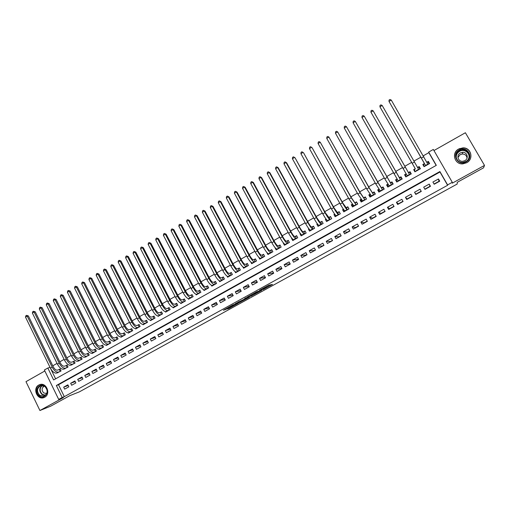 <?xml version="1.0" encoding="UTF-8"?>
<svg xmlns="http://www.w3.org/2000/svg" width="510" height="510" viewBox="0 0 510 510"><rect width="100%" height="100%" fill="white"/><g stroke="black" fill="none" stroke-linecap="round" stroke-linejoin="round"><path stroke-width="0.76" d="M263.096 289.603L272.499 284.401L268.827 285.211L259.507 290.279L264.384 288.01L261.12 290.05L266.335 287.563L263.096 289.603M44.702 397.233C51.134 394.064 46.372 382.028 39.723 384.623L38.785 385.037C32.34 388.257 37.204 400.318 43.873 397.609L44.702 397.233M466.688 162.735C474.102 159.056 471.087 147.352 462.876 147.868L458.694 149.003C451.114 152.821 454.576 164.781 462.997 163.825L466.688 162.735M227.148 308.977L228.882 308.48L238.234 303.303L232.891 304.942L223.386 310.246L225.943 309.321L233.586 304.84L236.481 304.119L227.148 308.977M62.201 397.481L58.701 399.413L44.364 369.999L47.825 368.035L53.633 379.937L436.318 165.342L428.674 152.082L433.322 149.449L452.293 182.299L447.589 184.894L439.894 171.545L56.355 385.509L62.201 397.481L64.324 396.652L447.621 185.27L447.589 184.894M452.293 182.299L452.3 183.16L484.5 165.406L483.531 167.841L457.285 182.293L457.158 184.059L79.318 391.89L69.908 395.601L50.675 406.189L39.92 410.512L63.38 397.57L58.701 399.413M251.277 296.087L261.796 290.33L256.912 291.707L247.197 297.094L251.277 296.087L250.85 295.284L253.432 293.926M249.415 297.177L239.534 302.551L235.244 303.718L245.928 298.388L244.704 298.484L245.782 297.891L249.313 296.979M458.547 151.438L457.597 152.056M44.842 370.98L25.984 381.665L39.92 410.512M484.5 165.406L465.388 132.74L433.953 150.546M56.769 373.052L61.06 370.955L60.091 368.972L58.873 369.661M63.724 369.125L68.04 367.028L67.065 365.045L65.841 365.734M70.718 365.185L75.059 363.075L74.084 361.086L72.853 361.781M77.749 361.22L82.123 359.104L81.135 357.108L79.898 357.81M88.338 355.604L87.395 353.691L85.597 354.227C84.246 354.354 82.9 353.213 81.568 350.81L56.126 299.466L55.029 299.619L53.276 300.658L78.744 352.123C80.752 355.731 82.773 357.44 84.807 357.229L89.224 355.107L88.236 353.111L86.987 353.812M91.934 353.213L92.074 353.5L96.364 351.084L95.37 349.089L94.12 349.79M99.087 349.178L99.233 349.471L103.549 347.042L102.548 345.041L101.292 345.748M106.284 345.117L106.437 345.417L110.778 342.975L109.771 340.967L108.502 341.681M113.52 341.024L113.679 341.343L118.046 338.889L117.032 336.874L115.757 337.594M120.8 336.912L120.966 337.244L125.352 334.77L124.338 332.756L123.057 333.476M128.118 332.775L128.291 333.119L132.708 330.633L131.682 328.612L130.394 329.339M135.475 328.606L135.66 328.969L140.103 326.47L139.077 324.443L137.776 325.176M142.883 324.411L143.074 324.8L147.543 322.282L146.51 320.255L145.21 320.988M150.322 320.191L150.533 320.605L155.027 318.074L153.988 316.034L152.675 316.774M157.813 315.939L158.036 316.378L162.562 313.835L161.511 311.795L160.191 312.541M165.342 311.661L165.584 312.133L170.136 309.57L169.084 307.53L167.752 308.276M172.909 307.351L173.177 307.861L177.754 305.286L176.696 303.24L175.357 303.992M180.527 303.004L180.814 303.565L185.417 300.97L184.352 298.917L183.013 299.676M188.184 298.63L188.496 299.236L193.131 296.635L192.06 294.576L190.708 295.335M195.878 294.219L196.229 294.888L200.889 292.268L199.812 290.203L198.454 290.974M203.617 289.769L204 290.515L208.692 287.876L207.608 285.81L206.244 286.582M211.395 285.281L211.828 286.11L216.546 283.458L215.456 281.386L214.079 282.157M219.211 280.749L219.695 281.679L224.445 279.008L223.348 276.936L221.965 277.714M227.058 276.171L227.619 277.223L232.388 274.539L231.291 272.455L229.895 273.245M234.951 271.543L235.582 272.742L240.388 270.039L239.279 267.954L237.877 268.744M242.868 266.851L243.601 268.228L248.434 265.512L247.318 263.421L245.909 264.212M250.812 262.089L251.666 263.689L256.53 260.954L255.408 258.857L253.993 259.66M258.774 257.244L259.781 259.125L264.671 256.371L263.549 254.273L262.121 255.076M266.819 252.424L267.948 254.528L272.869 251.755L271.734 249.651L270.3 250.461M275.024 247.796L276.165 249.906L281.118 247.114L279.977 245.01L278.53 245.82M283.286 243.142L284.427 245.253L289.412 242.448L288.271 240.331L286.811 241.153M291.892 238.291L291.599 238.457L292.039 238.47M291.599 238.457L292.746 240.573L297.763 237.749L296.61 235.626L295.15 236.455M300.345 233.523L299.963 233.739L300.549 233.784M299.963 233.739L301.123 235.862L306.166 233.019L305.005 230.896L303.533 231.725M308.85 228.729L308.384 228.996L309.13 229.073M308.384 228.996L309.544 231.119L314.625 228.263L313.459 226.134L311.973 226.969M317.411 223.903L316.85 224.221L317.768 224.355M316.85 224.221L318.023 226.351L323.136 223.476L321.957 221.34L320.465 222.181M326.03 219.045L325.374 219.415L326.483 219.631M325.374 219.415L326.553 221.55L331.698 218.656L330.518 216.514L329.014 217.362M334.7 214.155L333.954 214.576L335.191 214.888M333.954 214.576L335.134 216.718L340.317 213.805L339.125 211.663L337.614 212.511M343.428 209.234L342.586 209.712L343.817 210.101M342.586 209.712L343.778 211.854L348.987 208.922L347.794 206.773L346.271 207.634M352.212 204.287L351.275 204.81L352.506 205.294M351.275 204.81L352.474 206.964L357.714 204.013L356.509 201.858L354.979 202.719M361.048 199.302L360.015 199.882L361.265 200.487M360.015 199.882L361.22 202.036L366.499 199.072L365.287 196.911L363.751 197.778M369.948 194.284L368.813 194.922L370.101 195.681M368.813 194.922L370.031 197.083L375.341 194.093L374.123 191.932L372.574 192.805M378.904 189.235L377.674 189.93L379.038 190.925M377.674 189.93L378.892 192.098L384.234 189.089L383.01 186.921L381.454 187.795M387.919 184.155L386.586 184.907L388.116 186.284M386.586 184.907L387.81 187.074L393.191 184.046L391.96 181.872L390.392 182.758M396.99 179.035L395.556 179.845L397.252 181.764M395.556 179.845L396.793 182.025L402.205 178.972L400.968 176.798L399.387 177.684M406.119 173.891L404.583 174.758L406.017 176.83M404.583 174.758L405.826 176.938L411.277 173.872L410.034 171.685L408.44 172.584M417.626 167.407L419.156 166.54L420.163 168.867M415.267 168.733L413.674 169.632L414.923 171.819L420.412 168.733L419.156 166.54M434.176 184.257L439.735 181.171L438.466 178.965L432.907 182.051L434.176 184.257M424.957 189.369L430.478 186.303L429.216 184.104L423.702 187.164L424.957 189.369M415.797 194.444L421.286 191.403L420.03 189.204L414.547 192.251L415.797 194.444M406.7 199.487L412.156 196.465L410.907 194.272L405.456 197.3L406.7 199.487M397.66 204.504L403.078 201.495L401.842 199.308L396.429 202.317L397.66 204.504M388.684 209.482L394.064 206.499L392.834 204.312L387.453 207.302L388.684 209.482M379.759 214.429L385.107 211.465L383.883 209.285L378.541 212.256L379.759 214.429M370.891 219.345L376.208 216.399L374.99 214.226L369.68 217.177L370.891 219.345M362.087 224.228L367.366 221.302L366.154 219.134L360.882 222.06L362.087 224.228M353.334 229.079L358.581 226.172L357.376 224.011L352.136 226.918L353.334 229.079M344.639 233.899L349.847 231.011L348.655 228.856L343.447 231.75L344.639 233.899M335.994 238.693L341.177 235.824L339.985 233.669L334.815 236.544L335.994 238.693M327.407 243.455L332.552 240.599L331.372 238.457L326.234 241.313L327.407 243.455M318.877 248.185L323.99 245.348L322.817 243.206L317.704 246.049L318.877 248.185M310.399 252.883L315.48 250.072L314.313 247.93L309.232 250.754L310.399 252.883M301.971 257.556L307.02 254.758L305.86 252.628L300.817 255.427L301.971 257.556M293.601 262.204L298.618 259.418L297.464 257.295L292.453 260.074L293.601 262.204M285.281 266.813L290.266 264.052L289.119 261.93L284.134 264.696L285.281 266.813M277.006 271.403L281.966 268.655L280.825 266.532L275.872 269.286L277.006 271.403M268.789 275.955L273.717 273.226L272.582 271.116L267.661 273.844L268.789 275.955M260.623 280.487L265.519 277.772L264.39 275.661L259.501 278.383L260.623 280.487M252.507 284.988L257.372 282.291L256.249 280.188L251.392 282.884L252.507 284.988M244.437 289.457L249.275 286.779L248.16 284.682L243.327 287.366L244.437 289.457M236.423 293.907L241.224 291.242L240.121 289.144L235.32 291.816L236.423 293.907M228.454 298.324L233.229 295.673L232.126 293.588L227.358 296.24L228.454 298.324M220.53 302.717L225.28 300.084L224.183 297.999L219.44 300.632L220.53 302.717M212.657 307.084L217.375 304.464L216.291 302.385L211.573 305.005L212.657 307.084M204.835 311.419L209.521 308.818L208.443 306.746L203.758 309.347L204.835 311.419M197.058 315.735L201.718 313.146L200.64 311.081L195.98 313.663L197.058 315.735M189.325 320.019L193.959 317.449L192.888 315.384L188.26 317.959L189.325 320.019M181.636 324.284L186.246 321.727L185.181 319.668L180.578 322.224L181.636 324.284M173.999 328.517L178.576 325.979L177.518 323.92L172.947 326.464L173.999 328.517M166.407 332.724L170.958 330.206L169.906 328.153L165.355 330.678L166.407 332.724M158.859 336.912L163.378 334.407L162.333 332.354L157.813 334.866L158.859 336.912M151.355 341.075L155.85 338.583L154.81 336.536L150.316 339.035L151.355 341.075M143.89 345.213L148.365 342.733L147.326 340.693L142.864 343.173L143.89 345.213M136.476 349.325L140.919 346.857L139.893 344.824L135.45 347.291L136.476 349.325M129.107 353.411L133.524 350.956L132.498 348.929L128.086 351.384L129.107 353.411M121.775 357.472L126.168 355.036L125.148 353.016L120.762 355.451L121.775 357.472M114.489 361.514L118.855 359.091L117.842 357.07L113.481 359.499L114.489 361.514M107.247 365.53L111.588 363.12L110.581 361.106L106.239 363.515L107.247 365.53M100.043 369.527L104.359 367.13L103.358 365.122L99.042 367.519L100.043 369.527M92.884 373.492L97.174 371.114L96.173 369.106L91.889 371.49L92.884 373.492M85.763 377.445L90.028 375.073L89.04 373.071L84.775 375.443L85.763 377.445M78.68 381.365L82.926 379.013L81.938 377.017L77.698 379.37L78.68 381.365M71.642 385.267L75.862 382.933L74.881 380.938L70.667 383.278L71.642 385.267M447.621 185.27L439.977 172.004L58.51 384.744L64.324 396.652M67.868 384.833L63.673 387.166L64.649 389.149L68.844 386.822L67.868 384.833M436.178 165.418L428.827 152.662L423.3 155.799M420.928 157.137L414.018 161.058M411.697 162.371L404.806 166.279M402.505 167.58L395.677 171.449M393.363 172.762L386.612 176.594M384.279 177.913L377.598 181.7M375.252 183.026L368.647 186.775M366.288 188.107L359.754 191.811M357.382 193.156L350.918 196.822M348.534 198.173L342.14 201.801M339.743 203.159L333.412 206.741M331.003 208.105L324.749 211.656M322.326 213.027L316.136 216.533M313.701 217.917L307.575 221.385M305.133 222.774L299.07 226.204M296.616 227.6L290.623 230.998M288.156 232.394L282.228 235.754M279.748 237.156L273.883 240.484M271.39 241.893L265.589 245.183M263.09 246.598L257.352 249.855M254.841 251.277L249.16 254.496M246.636 255.924L241.02 259.106M238.489 260.54L232.936 263.689M230.392 265.13L224.897 268.247M222.347 269.694L216.909 272.773M214.347 274.227L208.966 277.274M206.397 278.734L201.074 281.749M198.492 283.209L193.233 286.193M190.644 287.666L185.436 290.611M182.835 292.083L177.684 295.003M175.077 296.482L169.983 299.37M167.369 300.855L162.327 303.711M159.707 305.197L154.721 308.021M152.082 309.519L147.154 312.311M144.515 313.809L139.632 316.57M136.986 318.074L132.16 320.809M129.502 322.314L124.727 325.023M122.062 326.534L117.345 329.205M114.667 330.722L110.001 333.368M107.317 334.892L102.701 337.505M100.011 339.029L95.44 341.623M92.743 343.147L88.224 345.71M85.521 347.246L81.052 349.777M78.342 351.313L73.918 353.819M71.202 355.362L66.829 357.835M64.107 359.384L59.778 361.832M57.05 363.381L52.772 365.804M50.031 367.359L55.615 378.822M424.428 163.57L422.822 164.475L424.078 166.668L429.598 163.557L428.343 161.364L426.895 162.18M50.018 367.366L47.825 368.035M428.827 152.662L428.674 152.082M439.977 172.004L439.894 171.545M58.51 384.744L56.355 385.509M428.343 161.364L429.076 163.857M438.466 178.965L438.982 181.311L434.055 184.04M429.216 184.104L430.064 186.258L424.836 189.153M421.164 191.193L415.905 194.106L414.547 192.251M412.035 196.254L407.133 198.97L405.456 197.3M402.957 201.284L398.418 203.809L396.429 202.317M393.943 206.289L389.748 208.609L387.453 207.302M384.986 211.255L381.142 213.384L378.541 212.256M376.087 216.189L372.581 218.133L369.68 217.177M367.245 221.091L364.076 222.851L360.882 222.06M358.46 225.962L355.629 227.536L352.136 226.918M349.733 230.807L347.227 232.197L343.447 231.75M341.062 235.614L338.876 236.825L334.815 236.544M332.443 240.395L330.582 241.428L326.234 241.313M323.875 245.144L322.333 245.998L317.704 246.049M315.365 249.862L314.141 250.544L309.232 250.754M306.912 254.554L305.994 255.064L300.817 255.427M298.503 259.214L292.453 260.074M290.152 263.849L284.134 264.696M281.851 268.451L275.872 269.286M267.661 273.844L273.551 272.92M259.501 278.383L265.302 277.37M251.392 282.884L257.11 281.8M243.327 287.366L248.976 286.212M235.32 291.816L240.892 290.604M227.358 296.24L232.86 294.978M219.44 300.632L224.884 299.332M211.573 305.005L216.954 303.66M203.758 309.347L209.074 307.963M195.98 313.663L201.252 312.254M188.26 317.959L193.469 316.512M180.578 322.224L185.742 320.752M172.947 326.464L178.06 324.972M165.355 330.678L170.423 329.16M157.813 334.866L162.837 333.336M150.316 339.035L155.289 337.48M142.864 343.173L147.792 341.611M135.45 347.291L140.339 345.71M128.086 351.384L132.931 349.79M120.762 355.451L125.568 353.851M113.481 359.499L118.25 357.886M106.239 363.515L110.97 361.896M99.042 367.519L103.74 365.887M91.889 371.49L96.549 369.852M84.775 375.443L89.397 373.798M77.698 379.37L82.288 377.725M70.667 383.278L75.219 381.627M63.673 387.166L68.193 385.509M459.657 148.537L460.058 148.531M266.029 286.99L269.535 285.058M250.072 295.475L250.85 295.284M260.1 291.204L257.065 291.771L253.47 293.919L255.854 293.327L260.1 291.204M241.459 300.524L240.095 301.276L240.516 302.073M238.291 301.971L240.095 301.276M244.131 299.816L248.185 297.585L244.131 299.816M429.05 163.869L428.005 162.046L426.972 162.32M424.473 166.445L423.434 164.628L424.467 163.672L424.307 163.219L388.99 101.426L425.691 165.763M424.167 166.617L423.434 164.628M391.266 100.081L388.99 101.426L389.079 100.03L389.991 99.488L391.266 100.081L427.986 164.462M424.467 163.672L425.671 165.769M459.223 150.023C467.16 145.165 474.453 157.641 466.134 161.893C458.171 166.681 450.98 154.269 459.223 150.023M465.872 161.504C471.814 158.553 469.372 149.169 462.78 149.615L459.478 150.52C453.422 153.561 456.157 163.111 462.876 162.378L465.872 161.504M457.923 157.533L460.192 154.619L462.449 153.994C465.171 154.173 466.695 155.556 467.026 158.151M464.839 160.688C469.041 158.597 467.287 151.961 462.627 152.305L460.326 152.936C456.067 155.072 457.967 161.791 462.697 161.313L464.839 160.688M468.301 161.581C473.79 156.978 470.01 147.588 462.863 148.021L458.713 149.143C451.191 152.93 454.62 164.806 462.984 163.857M458.573 151.483L457.451 152.229M44.784 386.14C50.726 390.131 45.052 400.325 39.404 395.856C33.501 391.871 39.111 381.709 44.784 386.14M39.818 395.416L44.007 396.111C47.87 393.478 48.131 390.246 44.803 386.427L40.685 385.719C36.777 388.327 36.49 391.559 39.818 395.416M44.325 386.121C41.571 387.97 41.374 390.252 43.726 392.968L46.684 393.459M40.481 384.432L40.092 384.546C35.407 385.853 34.699 393.694 39.002 396.57C40.666 397.73 42.4 398.017 44.204 397.437L44.708 397.226M419.915 169.008L418.869 167.197L417.684 167.516M415.363 171.57L414.324 169.76L415.318 168.829L415.108 168.402L379.918 106.807L415.318 168.829M415.28 171.615L414.324 169.76M382.181 105.468L379.918 106.807L380.02 105.411L380.925 104.875L382.181 105.468L418.806 169.632M410.862 174.101L409.798 172.31L410.831 174.12M406.311 176.664L405.278 174.853L406.183 173.993M408.497 172.673L373.161 110.823L409.498 174.465L408.497 172.673L409.798 172.31M370.917 112.155L371.025 110.759L371.917 110.224L373.161 110.823L370.917 112.155L407.413 176.046M402.065 179.055L400.777 177.391L401.81 179.201M397.315 181.726L396.295 179.922L397.067 179.169M399.451 177.773L364.197 116.14L400.401 179.584L399.451 177.773L400.777 177.391M361.966 117.466L362.081 116.07L362.973 115.54L364.197 116.14L361.966 117.466L398.367 181.133M392.91 183.555L391.82 182.44L392.84 184.244M388.384 186.756L387.364 184.951L388.014 184.314M391.648 184.92L355.291 121.425L391.623 184.932M390.469 182.835L391.82 182.44M353.073 122.744L353.2 121.342L354.087 120.819L355.291 121.425L353.073 122.744L384.776 178.793L389.379 186.195M383.66 188.062L382.921 187.457L383.934 189.255M379.504 191.754L378.49 189.956L379.019 189.42M382.71 189.943L378.235 182.822L346.443 126.678L377.999 182.631L382.672 189.969M381.544 187.871L382.921 187.457M344.237 127.984L344.371 126.588L345.251 126.066L346.443 126.678L344.237 127.984L375.749 183.906L380.447 191.218M374.608 192.799L374.079 192.442L375.086 194.24M370.681 196.713L369.673 194.922L370.088 194.501M373.836 194.941L369.278 187.897L337.652 131.892L369.017 187.718L373.785 194.967M372.67 192.869L374.079 192.442M335.465 133.193L335.606 131.797L336.479 131.274L337.652 131.892L335.465 133.193L366.779 188.987L371.573 196.21M365.676 197.606L366.288 199.187M361.915 201.648L360.914 199.863L361.214 199.544M365.013 199.901L360.379 192.933L328.918 137.075L360.092 192.774L364.956 199.939M363.859 197.835L365.287 197.395M326.744 138.369L326.891 136.967L327.758 136.45L328.918 137.075L326.744 138.369L357.873 194.036L362.757 201.176M356.834 202.438L357.555 204.102M353.207 206.55L352.404 204.561M356.254 204.835L351.543 197.937L320.242 142.226L351.231 197.797L356.184 204.873M355.1 202.77L356.554 202.317M318.081 143.508L318.234 142.111L319.094 141.595L320.242 142.226L318.081 143.508L349.018 199.047L353.997 206.104M348.069 207.277L348.872 208.992M344.55 211.42L343.651 209.546M347.546 209.737L342.758 202.916L312.043 147.639L342.42 202.789C344.677 206.767 346.214 209.049 347.023 209.635L347.463 209.782M346.398 207.678L347.877 207.207M309.468 148.62L309.634 147.218L310.488 146.708L311.616 147.345L309.468 148.62L340.227 204.025C342.484 208.003 344.02 210.279 344.843 210.859L345.295 211M339.367 212.096L340.246 213.843M335.95 216.259L335.044 214.621M338.895 214.602L334.031 207.857L303.501 152.707L333.667 207.742C335.918 211.707 337.467 213.97 338.321 214.531L338.799 214.653M337.754 212.549L339.258 212.064M300.919 153.695L301.085 152.299L301.939 151.789L303.048 152.433L300.919 153.695L331.487 208.979C333.738 212.944 335.293 215.201 336.16 215.749L336.645 215.87M330.729 216.903L331.672 218.669M327.407 221.066L326.853 220.065M330.295 219.44L325.361 212.766L295.016 157.743L324.966 212.67C327.21 216.623 328.784 218.866 329.683 219.396L330.193 219.498M329.167 217.394L330.69 216.897M292.415 158.737L292.593 157.341L293.435 156.838L294.538 157.482L292.415 158.737L322.804 213.894C325.042 217.846 326.623 220.084 327.528 220.607L328.051 220.702M293.435 156.838L295.016 157.743M318.909 225.847L318.552 225.197M321.753 224.253L320.631 222.207L319.917 222.086L316.742 217.642L286.582 162.747L286.078 162.505L316.327 217.56C318.565 221.506 320.152 223.724 321.096 224.228L321.638 224.311M320.631 222.207L322.161 221.697M283.968 163.755L284.153 162.352L284.994 161.855L286.078 162.505L283.968 163.755L314.179 218.784C316.41 222.723 318.004 224.935 318.954 225.433L319.509 225.509M284.994 161.855L286.582 162.747M310.475 230.596L310.227 230.15M313.261 229.028L312.145 226.988L311.387 226.893C310.73 226.574 309.659 225.101 308.18 222.494L278.199 167.72L277.669 167.49L307.74 222.424C309.972 226.357 311.572 228.556 312.56 229.028L313.14 229.098M312.145 226.988L313.65 226.485M275.578 168.733L275.763 167.331L276.599 166.84L277.669 167.49L275.578 168.733L305.605 223.635C307.83 227.562 309.436 229.761 310.437 230.227L311.023 230.284M276.599 166.84L278.199 167.72M302.086 235.314L301.907 234.982M304.827 233.778L303.718 231.744L302.914 231.674C302.226 231.368 301.149 229.914 299.676 227.307L269.866 172.667L269.318 172.45L299.211 227.256C301.429 231.177 303.055 233.357 304.081 233.803L304.693 233.848M303.718 231.744L305.197 231.24M267.24 173.68L267.431 172.284L268.26 171.787L269.318 172.45L267.24 173.68L297.088 228.461C299.3 232.375 300.932 234.555 301.971 234.995L302.589 235.033M268.26 171.787L269.866 172.667M296.444 238.495L295.335 236.462L294.499 236.423C293.779 236.136 292.689 234.689 291.223 232.095L261.585 177.576L261.018 177.372L290.732 232.056C292.944 235.964 294.582 238.125 295.653 238.546L296.304 238.572M295.335 236.462L296.794 235.964M258.952 178.602L259.15 177.199L259.979 176.709L261.018 177.372L258.952 178.602L288.622 233.255C290.827 237.156 292.472 239.317 293.556 239.725L294.213 239.751M259.979 176.709L261.585 177.576M288.112 243.181L287.015 241.16L286.129 241.141C285.39 240.867 284.28 239.439 282.82 236.85L253.362 182.452L252.769 182.268L282.31 236.831C284.51 240.726 286.167 242.868 287.283 243.264L287.959 243.264M287.015 241.16L288.443 240.663M250.716 183.492L250.92 182.089L251.742 181.605L252.769 182.268L250.716 183.492L280.213 238.017C282.412 241.912 284.07 244.048 285.192 244.437L285.88 244.437M251.742 181.605L253.362 182.452M279.831 247.841L278.74 245.82L277.816 245.826C277.045 245.578 275.929 244.162 274.476 241.581L245.189 187.304L244.57 187.132L273.94 241.568C276.133 245.457 277.803 247.579 278.957 247.943L279.671 247.93M278.74 245.82L280.149 245.329M242.53 188.343L242.741 186.947L243.557 186.462L244.57 187.132L242.53 188.343L271.856 242.754C274.048 246.63 275.725 248.752 276.885 249.109L277.606 249.09M243.557 186.462L245.189 187.304M271.601 252.469L270.517 250.455L269.554 250.487C268.757 250.251 267.629 248.848 266.175 246.279L237.061 192.123L236.423 191.97L265.621 246.279C267.807 250.155 269.497 252.259 270.689 252.597L271.435 252.565M270.517 250.455L271.906 249.964M234.396 193.175L234.613 191.773L235.422 191.295L236.423 191.97L234.396 193.175L263.549 247.452C265.735 251.322 267.425 253.425 268.63 253.757L269.382 253.719M235.422 191.295L237.061 192.123M263.421 257.072L262.344 255.064L261.343 255.121C260.514 254.898 259.38 253.508 257.933 250.945L228.99 196.917L228.327 196.771L257.352 250.965C259.533 254.821 261.235 256.912 262.471 257.225L263.243 257.174M262.344 255.064L263.708 254.573M226.312 197.969L226.536 196.573L227.345 196.095L228.327 196.771L226.312 197.969L255.293 252.131C257.474 255.988 259.182 258.073 260.425 258.379L261.209 258.321M227.345 196.095L228.99 196.917M255.293 261.649L254.222 259.641L253.183 259.717C252.329 259.52 251.181 258.143 249.741 255.587L220.964 201.673L220.282 201.552L249.135 255.618C251.309 259.462 253.03 261.534 254.305 261.821L255.108 261.751M254.222 259.641L255.567 259.156M218.28 202.738L218.509 201.342L219.313 200.863L220.282 201.552L218.28 202.738L247.095 256.772C249.262 260.623 250.99 262.688 252.272 262.969L253.081 262.892M219.313 200.863L220.964 201.673M247.216 266.195L246.151 264.193L245.068 264.295C244.194 264.11 243.034 262.746 241.6 260.196L212.989 206.41L212.287 206.295L240.975 260.24C243.136 264.078 244.876 266.131 246.19 266.392L247.018 266.303M246.151 264.193L247.477 263.708M210.292 207.474L210.528 206.078L211.325 205.606L212.287 206.295L210.292 207.474L238.941 261.394C241.102 265.226 242.843 267.272 244.162 267.527L245.01 267.438M211.325 205.606L212.989 206.41M239.19 270.714L238.132 268.713L237.01 268.84C236.105 268.674 234.938 267.316 233.51 264.773L205.058 211.108L204.338 211.012L232.86 264.837C235.014 268.662 236.767 270.695 238.119 270.931L238.986 270.829M238.132 268.713L239.432 268.234M202.355 212.185L202.604 210.789L203.394 210.318L204.338 211.012L202.355 212.185L230.839 265.978C232.993 269.803 234.753 271.83 236.111 272.066L236.984 271.951M203.394 210.318L205.058 211.108M231.208 275.202L230.157 273.207L228.996 273.36C228.072 273.207 226.893 271.862 225.465 269.331L197.185 215.781L196.439 215.698L224.795 269.401C226.944 273.22 228.716 275.234 230.099 275.445L230.998 275.323M230.157 273.207L231.438 272.735M194.469 216.865L194.718 215.469L195.508 215.003L196.439 215.698L194.469 216.865L222.787 270.536C224.935 274.348 226.708 276.363 228.104 276.573L229.009 276.439M195.508 215.003L197.185 215.781M223.278 279.665L222.232 277.676L221.034 277.848C220.084 277.714 218.898 276.382 217.477 273.857L189.35 220.428L188.585 220.358L216.782 273.94C218.924 277.746 220.709 279.741 222.13 279.933L223.055 279.792M222.232 277.676L223.495 277.21M186.634 221.518L186.889 220.122L187.667 219.657L188.585 220.358L186.634 221.518L214.786 275.068C216.928 278.874 218.713 280.863 220.148 281.048L221.079 280.902M187.667 219.657L189.35 220.428M215.398 284.102L214.353 282.119L213.123 282.31C212.147 282.189 210.949 280.87 209.534 278.352L181.566 225.044L180.782 224.987L208.819 278.454C210.955 282.247 212.753 284.223 214.213 284.389L215.163 284.229M214.353 282.119L215.596 281.654M178.838 226.14L179.099 224.744L179.877 224.285L180.782 224.987L178.838 226.14L206.837 279.576C208.966 283.362 210.77 285.339 212.243 285.498L213.199 285.339M179.877 224.285L181.566 225.044M207.564 288.507L206.524 286.531L205.256 286.748C204.255 286.645 203.05 285.339 201.635 282.82L173.833 229.634L173.03 229.589L200.902 282.935C203.031 286.716 204.841 288.679 206.34 288.819L207.321 288.647M206.524 286.531L207.748 286.072M171.099 230.737L171.36 229.341L172.131 228.882L173.03 229.589L171.099 230.737L198.932 284.051C201.055 287.831 202.872 289.788 204.382 289.922L205.371 289.744M172.131 228.882L173.833 229.634M199.773 292.893L198.747 290.917L197.44 291.153C196.414 291.07 195.196 289.769 193.787 287.264L166.145 234.198L165.316 234.166L193.035 287.391C195.151 291.159 196.981 293.103 198.517 293.224L199.525 293.033M198.747 290.917L199.945 290.464M163.398 235.308L163.672 233.911L164.437 233.452L165.316 234.166L163.398 235.308L191.078 288.501C193.194 292.268 195.024 294.206 196.567 294.321L197.587 294.123M164.437 233.452L166.145 234.198M192.034 297.247L191.008 295.277L189.669 295.539C188.617 295.469 187.393 294.181 185.991 291.682L158.502 238.731L157.654 238.712L185.219 291.816C187.329 295.577 189.165 297.508 190.74 297.604L191.779 297.394M191.008 295.277L192.187 294.825M155.748 239.847L156.028 238.451L156.787 237.998L157.654 238.712L155.748 239.847L183.268 292.918C185.379 296.68 187.221 298.605 188.802 298.694L189.847 298.477M156.787 237.998L158.502 238.731M184.34 301.582L183.319 299.612L181.942 299.893C180.871 299.835 179.635 298.56 178.239 296.074L150.903 243.238L150.042 243.232L177.448 296.221C179.545 299.969 181.401 301.882 183.007 301.952L184.072 301.729M183.319 299.612L184.48 299.166M148.142 244.36L148.423 242.964L149.181 242.518L150.042 243.232L148.142 244.36L175.51 297.317C177.608 301.066 179.469 302.972 181.082 303.036L182.153 302.806M149.181 242.518L150.903 243.238M176.69 305.885L175.676 303.922L174.267 304.221C173.17 304.183 171.927 302.921 170.531 300.435L143.355 247.72L142.468 247.726L169.722 300.594C171.813 304.336 173.68 306.229 175.325 306.28L176.415 306.038M175.676 303.922L176.823 303.482M140.582 248.848L140.868 247.452L141.627 247.006L142.468 247.726L140.582 248.848L167.796 301.684C169.887 305.42 171.762 307.313 173.413 307.358L174.509 307.109M141.627 247.006L143.355 247.72M169.084 310.163L168.077 308.206L166.63 308.524C165.514 308.499 164.258 307.249 162.875 304.77L135.845 252.169L134.946 252.195L162.04 304.942C164.131 308.671 166.011 310.552 167.688 310.577L168.804 310.322M168.077 308.206L169.205 307.766M133.065 253.304L133.365 251.915L134.111 251.468L134.946 252.195L133.065 253.304L160.127 306.025C162.212 309.755 164.099 311.629 165.788 311.648L166.91 311.387M134.111 251.468L135.845 252.169M161.53 314.415L160.529 312.464L159.043 312.808C157.902 312.796 156.64 311.553 155.263 309.085L128.38 256.6L127.462 256.632L154.409 309.264C156.487 312.987 158.387 314.849 160.095 314.855L161.236 314.581M160.529 312.464L161.632 312.031M125.6 257.741L125.9 256.345L126.639 255.905L127.462 256.632L125.6 257.741L152.509 310.341C154.587 314.058 156.487 315.913 158.202 315.919L159.356 315.639M126.639 255.905L128.38 256.6M154.014 318.642L153.019 316.697L151.502 317.061C150.342 317.061 149.073 315.83 147.696 313.369L120.966 260.999L120.028 261.043L146.823 313.561C148.894 317.271 150.807 319.113 152.547 319.101L153.72 318.814M153.019 316.697L154.109 316.27M118.173 262.146L118.479 260.75L119.219 260.317L120.028 261.043L118.173 262.146L144.936 314.632C147.001 318.336 148.914 320.178 150.667 320.159L151.846 319.866M119.219 260.317L120.966 260.999M146.542 322.849L145.554 320.905L144.005 321.287C142.819 321.306 141.544 320.082 140.173 317.628L113.59 265.372L112.633 265.436L139.281 317.832C141.346 321.529 143.265 323.359 145.044 323.321L146.243 323.021M145.554 320.905L146.625 320.478M110.791 266.526L111.103 265.136L111.837 264.696L112.633 265.436L110.791 266.526L137.4 318.897C139.466 322.594 141.391 324.417 143.176 324.373L144.381 324.067M111.837 264.696L113.59 265.372M139.122 327.025L138.133 325.087L136.552 325.488C135.348 325.52 134.06 324.309 132.696 321.861L106.258 269.726L105.283 269.796L131.784 322.078C133.843 325.769 135.775 327.579 137.585 327.522L138.809 327.203M138.133 325.087L139.192 324.666M103.453 270.88L103.766 269.49L104.499 269.057L105.283 269.796L103.453 270.88L129.916 323.136C131.975 326.821 133.913 328.631 135.73 328.567L136.954 328.242M104.499 269.057L106.258 269.726M131.739 331.181L130.758 329.243L129.145 329.664C127.921 329.715 126.62 328.517 125.262 326.068L98.972 274.048L97.977 274.131L124.332 326.298C126.384 329.976 128.329 331.774 130.171 331.698L131.421 331.36M130.758 329.243L131.797 328.829M96.16 275.209L96.479 273.819L97.206 273.385L97.977 274.131L96.16 275.209L122.476 327.35C124.529 331.022 126.474 332.82 128.329 332.737L129.578 332.392M97.206 273.385L98.972 274.048M124.402 335.312L123.426 333.381L121.782 333.82C120.532 333.878 119.225 332.692 117.867 330.257L91.723 278.345L90.716 278.441L116.924 330.499C118.97 334.158 120.927 335.943 122.802 335.841L124.07 335.491M123.426 333.381L124.446 332.966M88.906 279.512L89.231 278.122L89.951 277.695L90.716 278.441L88.906 279.512L115.082 331.545C117.121 335.204 119.085 336.983 120.966 336.88L122.241 336.523M89.951 277.695L91.723 278.345M117.102 339.418L116.133 337.486L114.457 337.951C113.188 338.022 111.875 336.842 110.523 334.413L84.52 282.616L83.493 282.725L109.561 334.668C111.601 338.321 113.571 340.087 115.477 339.966L116.771 339.603M116.133 337.486L117.141 337.084M81.696 283.789L82.027 282.406L82.741 281.979L83.493 282.725L81.696 283.789L107.725 335.707C109.765 339.36 111.735 341.12 113.647 340.999L114.948 340.629M82.741 281.979L84.52 282.616M109.848 343.498L108.885 341.572L107.183 342.057C105.889 342.14 104.569 340.973 103.218 338.551L77.361 286.869L76.315 286.983L102.242 338.812C104.269 342.459 106.252 344.212 108.19 344.072L109.51 343.689M108.885 341.572L109.873 341.177M74.53 288.048L74.862 286.658L75.576 286.231L76.315 286.983L74.53 288.048L100.419 339.845C102.446 343.485 104.429 345.238 106.373 345.091L107.699 344.709M75.576 286.231L77.361 286.869M102.637 347.552L101.681 345.633L99.941 346.137C98.634 346.233 97.302 345.079 95.957 342.663L70.24 291.089L69.181 291.223L94.962 342.937C96.983 346.57 98.978 348.304 100.948 348.145L102.293 347.75M101.681 345.633L102.65 345.244M67.403 292.275L67.741 290.885L68.448 290.464L69.181 291.223L67.403 292.275L93.151 343.963C95.172 347.597 97.168 349.325 99.144 349.159L100.489 348.764M68.448 290.464L70.24 291.089M95.472 351.588L94.516 349.675L92.75 350.192C91.418 350.306 90.079 349.159 88.74 346.749L63.163 295.29L62.086 295.43L87.726 347.036C89.741 350.657 91.749 352.378 93.744 352.2L95.115 351.792M94.516 349.675L95.472 349.286M60.32 296.482L60.658 295.092L61.366 294.672L62.086 295.43L60.32 296.482L85.922 348.056C87.937 351.677 89.951 353.392 91.953 353.207L93.324 352.799M61.366 294.672L63.163 295.29M87.395 353.691L88.332 353.309M53.276 300.658L53.62 299.274L54.321 298.854L55.029 299.619L80.535 351.109C82.543 354.724 84.564 356.426 86.592 356.229L84.807 357.229L86.203 356.809M86.592 356.229L87.975 355.808M54.321 298.854L56.126 299.466M81.256 359.588L80.312 357.682L78.483 358.237C77.112 358.377 75.76 357.249 74.428 354.852L49.126 303.616L48.016 303.781L73.383 355.158C75.384 358.759 77.418 360.455 79.471 360.232L80.886 359.799M80.312 357.682L81.23 357.306M46.27 304.814L46.62 303.431L47.322 303.016L48.016 303.781L46.27 304.814L71.598 356.165C73.599 359.767 75.633 361.456 77.698 361.233L79.114 360.793M47.322 303.016L49.126 303.616M74.205 363.553L73.268 361.654L71.413 362.228C70.023 362.374 68.665 361.258 67.339 358.868L42.171 307.747L41.042 307.919L66.274 359.187C68.27 362.776 70.31 364.459 72.394 364.216L73.829 363.77M73.268 361.654L74.173 361.278M39.308 308.952L39.665 307.562L40.36 307.154L41.042 307.919L39.308 308.952L64.502 360.188C66.498 363.777 68.538 365.453 70.635 365.211L72.076 364.758M40.36 307.154L42.171 307.747M67.199 367.5L66.268 365.6L64.381 366.193C62.972 366.352 61.608 365.243 60.282 362.865L35.254 311.846L34.113 312.031L59.205 363.19C61.194 366.773 63.246 368.437 65.356 368.175L66.816 367.716M66.268 365.6L67.161 365.23M32.385 313.057L32.742 311.674L33.437 311.266L34.113 312.031L32.385 313.057L57.445 364.185C59.434 367.767 61.487 369.425 63.61 369.163L65.07 368.698M33.437 311.266L35.254 311.846M60.231 371.42L59.307 369.527L57.394 370.132C55.966 370.311 54.589 369.208 53.276 366.83L28.375 315.932L27.215 316.123L52.173 367.168C54.162 370.744 56.221 372.389 58.363 372.115L59.842 371.637M59.307 369.527L60.18 369.163M25.5 317.144L25.863 315.76L26.552 315.352L27.215 316.123L25.5 317.144L50.426 368.163C52.409 371.733 54.474 373.377 56.623 373.097L58.108 372.619M26.552 315.352L28.375 315.932M265.901 286.754L266.335 287.563M265.633 286.907L266.022 287.634M264.212 287.685L264.384 288.01M251.832 294.812L252.259 295.615M239.107 301.748L239.534 302.551M225.72 308.894L225.943 309.321M224.738 309.436L224.935 309.806M228.69 308.123L228.882 308.48M427.884 164.118L425.569 165.418M423.81 156.685L421.483 158.004M456.023 156.309C456.278 154.065 457.413 152.337 459.433 151.126L462.717 150.233C467.083 150.641 469.238 152.962 469.181 157.188M468.308 159.228C471.336 154.077 464.686 148.142 459.536 151.368C456.845 153.096 455.812 155.454 456.431 158.425M45.16 395.499L42.107 394.581C39.111 391.476 39.028 388.448 41.852 385.503M42.273 385.509C39.423 388.327 39.468 391.278 42.4 394.357L45.486 395.231M418.659 169.307L416.364 170.601M414.528 161.944L412.214 163.257M409.498 174.465L407.222 175.746M405.303 167.165L403.008 168.466M400.401 179.584L398.131 180.865M396.142 172.355L393.867 173.649M391.361 184.677L389.104 185.946M387.045 177.512L384.776 178.793M382.379 189.733L380.141 190.989M377.999 182.631L375.749 183.906M373.454 194.756L371.229 196.006M369.017 187.718L366.779 188.987M364.586 199.748L362.374 200.991M360.092 192.774L357.873 194.036M355.776 204.708L353.583 205.938M351.231 197.797L349.018 199.047M347.023 209.635L344.843 210.859M342.42 202.789L340.227 204.025M338.321 214.531L336.16 215.749M333.667 207.742L331.487 208.979M329.683 219.396L327.528 220.607M324.966 212.67L322.804 213.894M321.096 224.228L318.954 225.433M316.327 217.56L314.179 218.784M312.56 229.028L310.437 230.227M307.74 222.424L305.605 223.635M304.081 233.803L301.971 234.995M299.211 227.256L297.088 228.461M295.653 238.546L293.556 239.725M290.732 232.056L288.622 233.255M287.283 243.264L285.192 244.437M282.31 236.831L280.213 238.017M278.957 247.943L276.885 249.109M273.94 241.568L271.856 242.754M270.689 252.597L268.63 253.757M265.621 246.279L263.549 247.452M262.471 257.225L260.425 258.379M257.352 250.965L255.293 252.131M254.305 261.821L252.272 262.969M249.135 255.618L247.095 256.772M246.19 266.392L244.162 267.527M240.975 260.24L238.941 261.394M238.119 270.931L236.111 272.066M232.86 264.837L230.839 265.978M230.099 275.445L228.104 276.573M224.795 269.401L222.787 270.536M222.13 279.933L220.148 281.048M216.782 273.94L214.786 275.068M214.213 284.389L212.243 285.498M208.819 278.454L206.837 279.576M206.34 288.819L204.382 289.922M200.902 282.935L198.932 284.051M198.517 293.224L196.567 294.321M193.035 287.391L191.078 288.501M190.74 297.604L188.802 298.694M185.219 291.816L183.268 292.918M183.007 301.952L181.082 303.036M177.448 296.221L175.51 297.317M175.325 306.28L173.413 307.358M169.722 300.594L167.796 301.684M167.688 310.577L165.788 311.648M162.04 304.942L160.127 306.025M160.095 314.855L158.202 315.919M154.409 309.264L152.509 310.341M152.547 319.101L150.667 320.159M146.823 313.561L144.936 314.632M145.044 323.321L143.176 324.373M139.281 317.832L137.4 318.897M137.585 327.522L135.73 328.567M131.784 322.078L129.916 323.136M130.171 331.698L128.329 332.737M124.332 326.298L122.476 327.35M122.802 335.841L120.966 336.88M116.924 330.499L115.082 331.545M115.477 339.966L113.647 340.999M109.561 334.668L107.725 335.707M108.19 344.072L106.373 345.091M102.242 338.812L100.419 339.845M100.948 348.145L99.144 349.159M94.962 342.937L93.151 343.963M93.744 352.2L91.953 353.207M87.726 347.036L85.922 348.056M80.535 351.109L78.744 352.123M79.471 360.232L77.698 361.233M73.383 355.158L71.598 356.165M72.394 364.216L70.635 365.211M66.274 359.187L64.502 360.188M65.356 368.175L63.61 369.163M59.205 363.19L57.445 364.185M58.363 372.115L56.623 373.097M52.173 367.168L50.426 368.163M462.627 152.305L462.449 153.994M462.78 149.615L462.717 150.233C467.192 150.699 469.321 153.127 469.098 157.507"/></g></svg>
